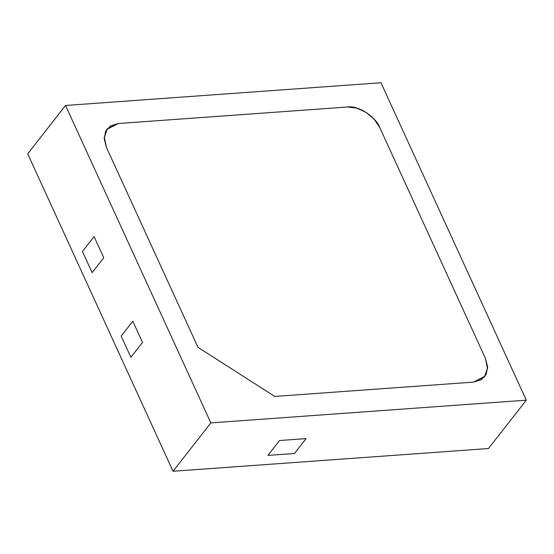 <?xml version="1.0" encoding="UTF-8"?>
<svg xmlns="http://www.w3.org/2000/svg" width="554" height="554" viewBox="0 0 554 554"><rect width="100%" height="100%" fill="white"/><g stroke="black" fill="none" stroke-linecap="round" stroke-linejoin="round"><path stroke-width="0.83" d="M121.194 336.112L130.882 357.275L142.523 342.393L132.835 321.23L121.194 336.112L130.882 357.275L142.523 342.393L132.835 321.23L121.194 336.112M82.442 251.461L92.13 272.623L103.764 257.742L94.076 236.579L82.442 251.461L92.13 272.623L103.764 257.742L94.076 236.579L82.442 251.461M27.7 153.825L173.035 471.26L488.476 448.532L526.3 400.175L380.965 82.74L65.524 105.468L27.7 153.825L65.524 105.468L210.852 422.896L173.035 471.26L27.7 153.825M279.555 440.527L267.921 455.409L294.465 453.491L306.106 438.616L279.555 440.527L267.921 455.409L294.465 453.491L306.106 438.616L279.555 440.527M526.3 400.175L488.476 448.532L173.035 471.26L210.852 422.896L526.3 400.175L380.965 82.74L65.524 105.468L210.852 422.896L526.3 400.175M274.77 396.435L197.972 347.316L106.416 147.336L104.2 138.708L105.689 131.153L110.648 125.82L118.321 123.521L347.545 107.005L356.769 108.092L366.139 112.393L374.227 119.255L379.802 127.635L485.408 358.306L487.624 366.928L486.135 374.483L481.177 379.815L473.504 382.115L274.77 396.435L197.972 347.316L106.416 147.336L197.972 347.316L274.77 396.435L473.504 382.115L484.764 376.658L487.638 367.994L485.408 358.306L379.802 127.635C375.757 116.575 358.016 105.225 347.545 107.005L118.321 123.521L347.545 107.005L118.321 123.521L107.06 128.978L104.187 137.641L106.416 147.336L197.972 347.316L274.77 396.435L473.504 382.115L274.77 396.435M473.504 382.115L484.598 376.381L487.444 368.223L485.408 358.306L487.624 366.928L486.135 374.483L481.177 379.815L473.504 382.115M379.802 127.635C374.407 115.848 359.255 106.167 347.545 107.005L356.769 108.092L366.139 112.393L374.227 119.255L379.802 127.635M118.321 123.521L107.22 129.255L104.374 137.42L106.416 147.336L104.2 138.708L105.689 131.153L110.648 125.82L118.321 123.521"/></g></svg>
